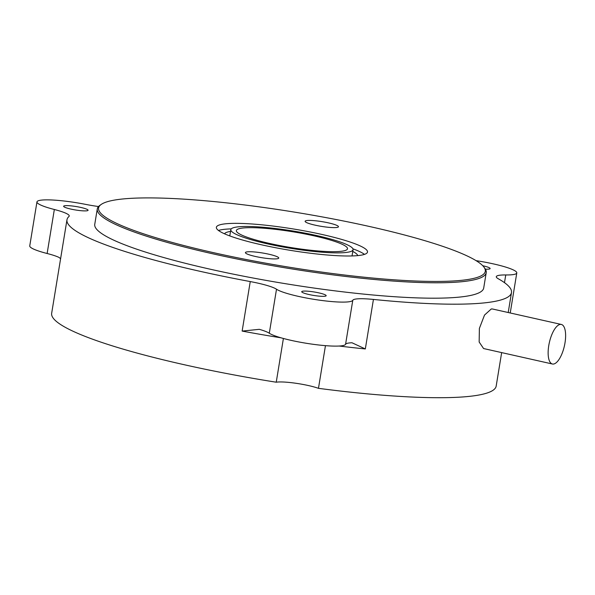 <?xml version="1.0" encoding="UTF-8"?>
<svg xmlns="http://www.w3.org/2000/svg" width="595" height="595" viewBox="0 0 595 595"><rect width="100%" height="100%" fill="white"/><g stroke="black" fill="none" stroke-linecap="round" stroke-linejoin="round"><path stroke-width="0.89" d="M560.118 324.424A20.267 7.713 -77.3 0 1 561.323 324.446A20.267 7.713 -77.3 0 1 564.722 344.401A20.267 7.713 -77.3 0 1 553.633 364.028A20.267 7.713 -77.3 0 1 552.435 364.006A20.267 7.713 -77.3 0 1 549.036 344.051A20.267 7.713 -77.3 0 1 560.118 324.424M342.742 251.083A56.302 7.936 -170.7 0 1 279.791 245.571A56.302 7.936 -170.7 0 1 236.371 230.577A56.302 7.936 -170.7 0 1 241.131 228.264A56.302 7.936 -170.7 0 1 304.082 233.775A56.302 7.936 -170.7 0 1 347.502 248.77A56.302 7.936 -170.7 0 1 342.742 251.083M347.822 252.221A61.932 8.724 9.3 0 0 353.058 249.684A61.932 8.724 9.3 0 0 305.295 233.188A61.932 8.724 9.3 0 0 236.051 227.126A61.932 8.724 9.3 0 0 230.815 229.663A61.932 8.724 9.3 0 0 278.579 246.159A61.932 8.724 9.3 0 0 347.822 252.221M224.516 233.798A67.562 9.52 -170.7 0 1 230.072 231.485A67.562 9.52 -170.7 0 1 230.525 231.41M501.659 352.604L496.178 386.088A225.215 31.736 -170.7 0 1 477.138 395.333A225.215 31.736 -170.7 0 1 318.466 388.334A24.774 3.488 9.3 0 0 296.102 383.299A24.774 3.488 9.3 0 0 276.281 382.206A24.774 3.488 9.3 0 0 276.236 382.213L283.399 338.473M483.579 348.544L479.161 342.021L479.377 328.425L484.516 315.075L491.284 308.961L492.459 308.983M510.235 312.977L516.787 272.934A39.411 5.556 9.3 0 1 513.463 274.548A39.411 5.556 9.3 0 1 505.75 274.957A33.781 4.76 -170.7 0 0 499.146 275.314A33.781 4.76 -170.7 0 0 496.289 276.697A33.781 4.76 -170.7 0 0 498.275 278.765A225.215 31.736 -170.7 0 1 511.492 292.569A225.215 31.736 -170.7 0 1 492.452 301.814A225.215 31.736 -170.7 0 1 373.429 299.434L365.323 348.945A225.215 31.736 -170.7 0 1 339.143 346.03M325.458 345.65L318.466 388.334M361.031 255.188A76.576 10.792 -170.7 0 1 275.418 247.691A76.576 10.792 -170.7 0 1 216.364 227.297A76.576 10.792 -170.7 0 1 222.842 224.159A76.576 10.792 -170.7 0 1 308.448 231.656A76.576 10.792 -170.7 0 1 367.502 252.049A76.576 10.792 -170.7 0 1 361.031 255.188M231.217 228.897A76.576 10.792 9.3 0 0 221.942 229.655A76.576 10.792 9.3 0 0 218.484 230.466M483.966 267.14L484.888 268.397A197.064 27.764 -170.7 0 1 486.227 272.622L483.705 288.025A197.064 27.764 -170.7 0 1 467.053 296.109A197.064 27.764 -170.7 0 1 246.724 276.809A197.064 27.764 -170.7 0 1 94.754 224.33L97.283 208.927A197.064 27.764 -170.7 0 1 99.9 205.349L101.172 204.457A195.941 27.608 -170.7 0 1 115.133 199.972A195.941 27.608 -170.7 0 1 320.623 216.617A195.941 27.608 -170.7 0 1 483.966 267.14A195.941 27.608 -170.7 0 1 468.734 279.375A195.941 27.608 -170.7 0 1 236.312 257.538A195.941 27.608 -170.7 0 1 101.172 204.457M486.227 272.622A197.064 27.764 -170.7 0 1 469.574 280.706A197.064 27.764 -170.7 0 1 249.246 261.406A197.064 27.764 -170.7 0 1 97.283 208.927M269.297 333.23A33.781 4.76 9.3 0 0 259.301 329.325L242.143 331.08L250.25 281.569A33.781 4.76 -170.7 0 1 276.504 289.222L269.297 333.23A39.411 5.556 9.3 0 0 303.963 342.884A39.411 5.556 9.3 0 0 342.304 345.702A39.411 5.556 9.3 0 0 345.576 344.297A33.781 4.76 -170.7 0 1 351.987 342.765L365.323 348.945M276.504 289.222A39.411 5.556 9.3 0 0 311.17 298.876A39.411 5.556 9.3 0 0 349.51 301.695A39.411 5.556 9.3 0 0 352.783 300.289A33.781 4.76 -170.7 0 1 373.429 299.434M325.123 296.213A12.383 1.748 -170.7 0 1 311.274 295.001A12.383 1.748 -170.7 0 1 301.725 291.706A12.383 1.748 -170.7 0 1 302.773 291.2A12.383 1.748 -170.7 0 1 316.622 292.413A12.383 1.748 -170.7 0 1 326.172 295.708A12.383 1.748 -170.7 0 1 325.123 296.213M87.026 210.771A12.383 1.748 -170.7 0 1 73.178 209.559A12.383 1.748 -170.7 0 1 63.628 206.257A12.383 1.748 -170.7 0 1 64.677 205.751A12.383 1.748 -170.7 0 1 78.525 206.963A12.383 1.748 -170.7 0 1 88.075 210.258A12.383 1.748 -170.7 0 1 87.026 210.771M482.761 265.72A12.383 1.748 -170.7 0 1 490.116 268.568A12.383 1.748 -170.7 0 1 489.075 269.074A12.383 1.748 -170.7 0 1 485.401 269.163M246.843 251.908A16.891 2.38 9.3 0 0 245.415 252.6A16.891 2.38 9.3 0 0 258.438 257.1A16.891 2.38 9.3 0 0 277.322 258.751A16.891 2.38 9.3 0 0 278.75 258.059A16.891 2.38 9.3 0 0 265.727 253.559A16.891 2.38 9.3 0 0 246.843 251.908M306.544 220.596A16.891 2.38 9.3 0 0 305.116 221.288A16.891 2.38 9.3 0 0 318.139 225.788A16.891 2.38 9.3 0 0 337.03 227.439A16.891 2.38 9.3 0 0 338.458 226.747A16.891 2.38 9.3 0 0 325.428 222.247A16.891 2.38 9.3 0 0 306.544 220.596M98.517 206.539A33.781 4.76 -170.7 0 1 85.442 204.345A39.411 5.556 9.3 0 0 36.957 201.891L29.75 245.899A39.411 5.556 9.3 0 0 47.131 253.5A33.781 4.76 -170.7 0 1 59.232 257.523L60.593 258.773M36.957 201.891A39.411 5.556 9.3 0 0 54.338 209.492A33.781 4.76 -170.7 0 1 69.236 216.015A33.781 4.76 -170.7 0 1 68.946 216.506A225.215 31.736 -170.7 0 0 66.975 219.778A225.215 31.736 -170.7 0 0 250.25 281.569M516.787 272.934A39.411 5.556 9.3 0 0 476.067 260.655M364.49 254.377A76.576 10.792 9.3 0 0 352.917 248.822M352.768 251.432A67.562 9.52 -170.7 0 1 357.707 255.612M276.236 382.213A225.215 31.736 -170.7 0 1 51.661 313.297L66.975 219.778M505.75 274.957L504.486 282.67M47.131 253.5L54.338 209.492M345.576 344.297L352.783 300.289M281.078 337.826A225.215 31.736 -170.7 0 1 242.143 331.08M492.437 308.983L561.323 324.446M483.549 348.536L552.435 364.006M352.032 255.947L353.058 249.684M229.789 235.925L230.815 229.663M508.219 312.524L511.492 292.569"/></g></svg>
